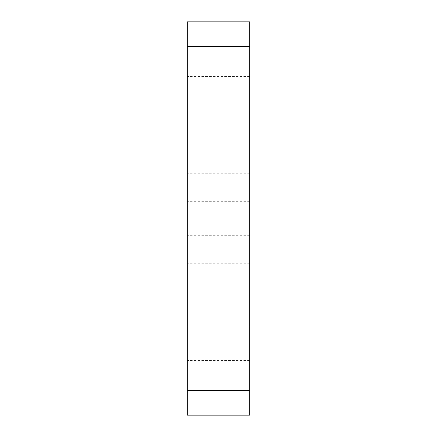 <?xml version="1.0" encoding="UTF-8"?>
<svg xmlns="http://www.w3.org/2000/svg" width="437" height="437" viewBox="0 0 437 437"><rect width="100%" height="100%" fill="white"/><g stroke="black" fill="none" stroke-linecap="round" stroke-linejoin="round"><path stroke-width="0.33" stroke-dasharray="2.19 1.64" d="M249.718 46.431L249.718 415.15L187.282 415.15L187.282 21.85L249.718 21.85L249.718 46.431L187.282 46.431M249.718 68.063L249.718 119.192L249.718 68.063L187.282 68.063L187.282 119.192L187.282 68.063M249.718 76.42L249.718 110.834L249.718 76.42L187.282 76.42L187.282 110.834L187.282 76.42M249.718 192.935L249.718 244.065L249.718 192.935L187.282 192.935L187.282 244.065L187.282 192.935M249.718 317.808L249.718 368.937L249.718 317.808L187.282 317.808L187.282 368.937L187.282 317.808M249.718 138.857L249.718 173.27L249.718 138.857L187.282 138.857L187.282 173.27L187.282 138.857M249.718 201.293L249.718 235.707L249.718 201.293L187.282 201.293L187.282 235.707L187.282 201.293M249.718 263.73L249.718 298.143L249.718 263.73L187.282 263.73L187.282 298.143L187.282 263.73M249.718 326.166L249.718 360.58L249.718 326.166L187.282 326.166L187.282 360.58L187.282 326.166M249.718 390.569L187.282 390.569M249.718 119.192L187.282 119.192M249.718 110.834L187.282 110.834M249.718 244.065L187.282 244.065M249.718 368.937L187.282 368.937M249.718 173.27L187.282 173.27M249.718 235.707L187.282 235.707M249.718 298.143L187.282 298.143M249.718 360.58L187.282 360.58"/><path stroke-width="0.66" d="M249.718 46.431L249.718 390.569L187.282 390.569L187.282 21.85L249.718 21.85L249.718 46.431L187.282 46.431M187.282 390.569L187.282 415.15L249.718 415.15L249.718 390.569"/></g></svg>
